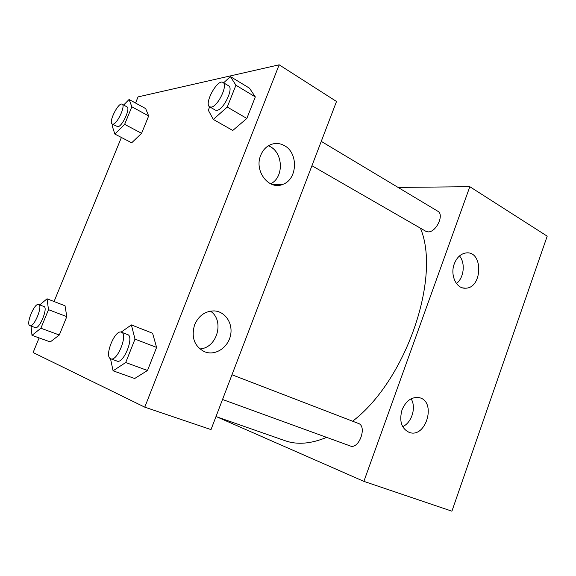 <?xml version="1.0" encoding="UTF-8"?>
<svg xmlns="http://www.w3.org/2000/svg" width="576" height="576" viewBox="0 0 576 576"><rect width="100%" height="100%" fill="white"/><g stroke="black" fill="none" stroke-linecap="round" stroke-linejoin="round"><path stroke-width="0.86" d="M398.088 187.423L469.829 186.703L547.2 236.167L451.908 511.186L363.881 481.37L216.835 416.851M454.27 263.88C456.847 257.371 460.793 253.721 466.099 252.936C483.552 250.603 482.609 288.598 465.322 288.194C456.322 288.85 449.928 275.069 454.27 263.88M402.005 409.925C405.936 400.802 411.624 396.698 419.062 397.627C436.788 400.932 426.326 438.595 409.327 432.446C401.472 428.652 399.031 421.142 402.005 409.925M469.829 186.703L363.881 481.37M456.473 283.536C463.968 277.848 465.602 263.03 459.49 255.938M402.682 426.643C411.833 422.705 416.484 407.246 411.098 398.801M311.94 165.722L425.808 231.271L427.838 231.854C435.881 232.877 444.715 214.618 437.803 211.226L321.257 141.365M350.114 445.91L350.222 445.954C358.927 449.784 367.452 426.226 358.409 423.446L231.977 374.774M215.993 416.563L285.142 440.734C297.18 444.982 311.004 443.858 326.614 437.364M352.606 421.214C406.174 380.498 441.288 277.034 420.408 228.161M211.01 429.595L336.514 101.484L279.158 64.814L144.77 407.16L211.01 429.595M284.436 145.649C298.627 153.036 297.468 179.518 282.838 184.349C269.107 190.634 253.836 171.094 260.726 155.275C262.541 150.782 265.342 147.478 269.129 145.354C274.241 142.747 279.346 142.848 284.436 145.649M204.581 351.778C194.328 346.349 191.009 337.327 194.623 324.706C198.77 315.562 205.308 310.968 214.236 310.91C225.043 311.429 232.891 323.014 230.666 334.706C228.643 346.428 217.116 355.111 206.698 352.454L204.581 351.778M65.045 305.791L66.794 316.649L65.045 305.791L47.038 298.8L48.499 309.672L40.882 328.234L31.997 335.34L31.01 326.059M59.306 335.002L66.794 316.649L59.306 335.002L50.27 341.928L59.306 335.002L40.882 328.234M148.673 115.956L145.663 108.59L148.673 115.956L141.588 133.315L148.673 115.956L131.854 106.79L124.639 124.344L114.847 134.064L112.37 126.41L113.134 124.567M131.674 142.812L141.588 133.315L131.674 142.812L114.847 134.064M255.319 96.919L249.487 88.178L255.319 96.919L246.83 118.462L255.319 96.919L235.93 85.219L227.254 107.042L213.314 119.426L208.303 110.239L209.664 106.841M232.762 130.471L246.83 118.462L232.762 130.471L213.314 119.426M144.77 407.16L33.113 352.541L39.118 337.903M135.54 103.039L138.06 96.898L279.158 64.814M54.058 301.522L121.399 137.477M134.683 378.504L147.506 370.49L156.6 347.407L152.582 333.245L156.6 347.407L147.506 370.49L134.683 378.504L113.083 370.807L110.491 358.682M270.612 183.83C284.652 177.322 283.176 150.955 268.33 145.814M199.814 348.919C217.159 348.199 224.885 320.501 210.427 311.126M39.744 304.913L47.038 298.8M35.186 327.586L35.222 327.6C39.355 329.738 48.463 307.577 43.913 306.504L38.671 304.502C34.603 302.393 25.474 324.36 29.902 325.649L29.938 325.663C34.013 327.787 43.171 305.554 38.671 304.502M48.499 309.672L66.794 316.649M31.997 335.34L50.27 341.928M123.638 105.048L129.074 99.49L131.854 106.79M112.19 124.078L117.864 126.734C122.292 126.518 130.716 108.18 126.986 106.87L122.155 104.242C118.526 101.736 108.115 122.494 112.19 124.078L112.997 124.178C117.382 123.934 125.834 105.53 122.155 104.242M129.074 99.49L145.663 108.59M124.639 124.344L141.588 133.315M121.133 332.122L131.378 324.914L135.007 339.12L125.705 362.527L113.083 370.807M116.964 361.066L117.05 361.094C123.581 364.27 134.654 336.449 127.627 334.598L121.421 332.215C114.991 329.054 103.838 356.602 110.7 358.783L110.779 358.812C117.238 361.966 128.383 334.03 121.421 332.215M131.378 324.914L152.582 333.245M135.007 339.12L156.6 347.407M125.705 362.527L147.506 370.49M223.625 82.829L230.4 76.586L235.93 85.219M209.693 106.855L215.323 110.095L216.943 110.333C223.582 109.886 233.957 88.121 228.614 85.824L223.02 82.469C217.512 78.523 203.602 104.069 209.693 106.855L211.306 107.086C217.894 106.596 228.312 84.73 223.02 82.469M230.4 76.586L249.487 88.178M227.254 107.042L246.83 118.462M465.322 288.194L462.528 287.849M409.327 432.446L408.946 432.317M222.53 399.485L350.222 445.954M282.838 184.349L272.333 184.536M206.698 352.454L204.61 351.792M29.938 325.663L35.222 327.6M110.779 358.812L117.05 361.094"/></g></svg>
